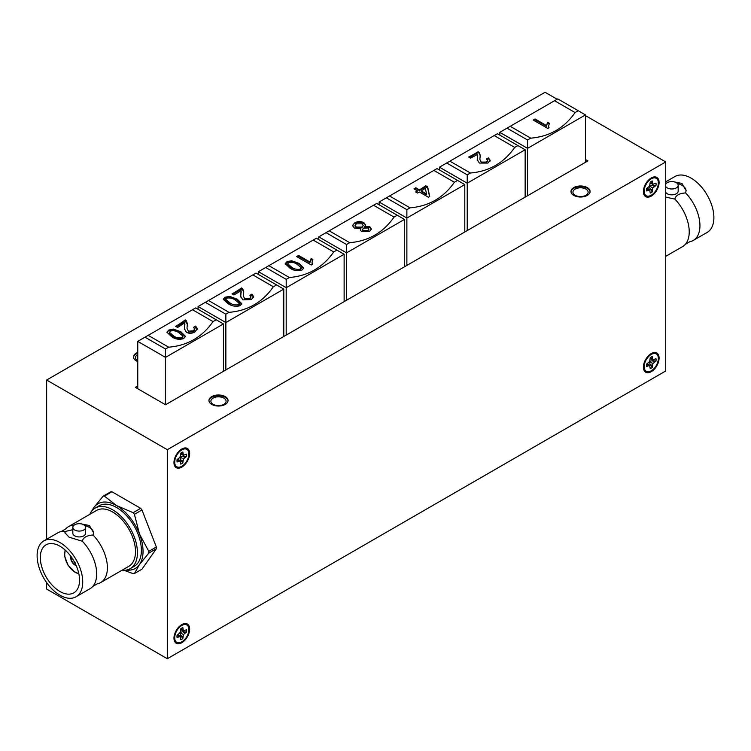 <?xml version="1.0" encoding="UTF-8"?>
<svg xmlns="http://www.w3.org/2000/svg" width="751" height="751" viewBox="0 0 751 751"><rect width="100%" height="100%" fill="white"/><g stroke="black" fill="none" stroke-linecap="round" stroke-linejoin="round"><path stroke-width="1.13" d="M587.291 187.59A9.556 5.52 0 0 0 576.881 186.389A9.556 5.52 0 0 0 570.976 191.486A9.556 5.52 0 0 0 573.783 195.391A9.556 5.52 0 0 0 584.194 196.584A9.556 5.52 0 0 0 590.098 191.486A9.556 5.52 0 0 0 587.291 187.59M590.07 191.834A9.556 5.52 0 0 0 587.291 188.285A9.556 5.52 0 0 0 577.162 187.027A9.556 5.52 0 0 0 570.995 191.834M585.902 189.083A7.594 4.384 0 0 0 577.632 188.135A7.594 4.384 0 0 0 572.938 192.181A7.594 4.384 0 0 0 575.163 195.288A7.594 4.384 0 0 0 583.443 196.236A7.594 4.384 0 0 0 588.127 192.181A7.594 4.384 0 0 0 585.902 189.083M225.253 396.612A9.556 5.52 0 0 0 214.833 395.411A9.556 5.52 0 0 0 208.938 400.508A9.556 5.52 0 0 0 211.735 404.413A9.556 5.52 0 0 0 222.155 405.606A9.556 5.52 0 0 0 228.051 400.508A9.556 5.52 0 0 0 225.253 396.612M228.032 400.856A9.556 5.52 0 0 0 225.253 397.307A9.556 5.52 0 0 0 215.115 396.049A9.556 5.52 0 0 0 208.956 400.856M223.864 398.105A7.594 4.384 0 0 0 215.584 397.157A7.594 4.384 0 0 0 210.9 401.212A7.594 4.384 0 0 0 213.124 404.31A7.594 4.384 0 0 0 221.404 405.258A7.594 4.384 0 0 0 226.089 401.212A7.594 4.384 0 0 0 223.864 398.105M137.762 352.379A9.556 5.52 0 0 0 133.509 356.969A9.556 5.52 0 0 0 136.306 360.865A9.556 5.52 0 0 0 137.762 361.55M137.762 353.073A9.556 5.52 0 0 0 133.528 357.316M137.762 354.528A7.594 4.384 0 0 0 135.471 357.664A7.594 4.384 0 0 0 137.696 360.762A7.594 4.384 0 0 0 137.762 360.799M652.281 180.982L652.863 184.248L655.98 183.122A6.843 3.952 -60 0 1 656.092 184.239A6.843 3.952 -60 0 1 655.98 185.478L652.863 187.957L652.281 191.899A6.843 3.952 -60 0 1 650.235 193.082L649.643 189.815L646.527 190.942A6.843 3.952 -60 0 1 646.451 190.491A6.843 3.952 -60 0 1 646.423 189.825A6.843 3.952 -60 0 1 646.527 188.576L649.643 186.098L650.235 182.164A6.843 3.952 -60 0 1 651.849 181.141A6.843 3.952 -60 0 1 652.281 180.982L651.361 181.385M644.161 191.129A10.035 5.792 120 0 0 644.217 192.106A10.035 5.792 120 0 0 651.69 194.96A10.035 5.792 120 0 0 658.355 182.934A10.035 5.792 120 0 0 652.131 178.391A10.035 5.792 120 0 0 644.161 191.129M652.281 356.565L652.863 359.823L655.98 358.696A6.843 3.952 -60 0 1 656.092 359.823A6.843 3.952 -60 0 1 655.98 361.062L652.863 363.54L652.281 367.483A6.843 3.952 -60 0 1 650.235 368.657L649.643 365.399L646.527 366.526A6.843 3.952 -60 0 1 646.451 366.066A6.843 3.952 -60 0 1 646.423 365.399A6.843 3.952 -60 0 1 646.527 364.16L649.643 361.682L650.235 357.748A6.843 3.952 -60 0 1 651.849 356.725A6.843 3.952 -60 0 1 652.281 356.565L651.361 356.969M644.161 366.704A10.035 5.792 120 0 0 644.217 367.69A10.035 5.792 120 0 0 651.69 370.534A10.035 5.792 120 0 0 658.355 358.518A10.035 5.792 120 0 0 652.131 353.974A10.035 5.792 120 0 0 644.161 366.704M182.831 627.592L183.413 630.859L186.53 629.732A6.843 3.952 -60 0 1 186.642 630.849A6.843 3.952 -60 0 1 186.53 632.098L183.413 634.576L182.831 638.51A6.843 3.952 -60 0 1 180.784 639.692L180.202 636.426L177.086 637.552A6.843 3.952 -60 0 1 177.011 637.101A6.843 3.952 -60 0 1 176.973 636.435A6.843 3.952 -60 0 1 177.086 635.196L180.202 632.717L180.784 628.775A6.843 3.952 -60 0 1 182.399 627.761A6.843 3.952 -60 0 1 182.831 627.592L181.911 627.996M174.711 637.74A10.035 5.792 120 0 0 174.767 638.716A10.035 5.792 120 0 0 182.249 641.57A10.035 5.792 120 0 0 188.905 629.545A10.035 5.792 120 0 0 182.681 625.01A10.035 5.792 120 0 0 174.711 637.74M182.831 452.018L183.413 455.275L186.53 454.148A6.843 3.952 -60 0 1 186.642 455.275A6.843 3.952 -60 0 1 186.53 456.514L183.413 458.992L182.831 462.926A6.843 3.952 -60 0 1 180.784 464.109L180.202 460.851L177.086 461.978A6.843 3.952 -60 0 1 177.011 461.518A6.843 3.952 -60 0 1 176.973 460.851A6.843 3.952 -60 0 1 177.086 459.612L180.202 457.134L180.784 453.2A6.843 3.952 -60 0 1 182.399 452.177A6.843 3.952 -60 0 1 182.831 452.018L181.911 452.421M174.711 462.156A10.035 5.792 120 0 0 174.767 463.142A10.035 5.792 120 0 0 182.249 465.986A10.035 5.792 120 0 0 188.905 453.97A10.035 5.792 120 0 0 182.681 449.427A10.035 5.792 120 0 0 174.711 462.156M122.037 570.225A34.987 20.202 -120 0 0 130.176 568.685A34.987 20.202 -120 0 0 135.546 540.645A34.987 20.202 -120 0 0 112.688 509.816A34.987 20.202 -120 0 0 95.199 508.08A34.987 20.202 -120 0 0 89.782 514.36M95.199 508.08L99.151 505.798A34.987 20.202 60 0 1 116.64 507.535A34.987 20.202 60 0 1 139.498 538.364A34.987 20.202 60 0 1 134.138 566.395L130.176 568.685M59.92 546.202A27.731 16.015 -120 0 0 46.055 544.832A27.731 16.015 -120 0 0 41.803 567.052A27.731 16.015 -120 0 0 59.92 591.488A27.731 16.015 -120 0 0 73.786 592.868A27.731 16.015 -120 0 0 78.038 570.638A27.731 16.015 -120 0 0 59.92 546.202M59.92 595.186A32.255 18.625 -120 0 0 76.048 596.782A32.255 18.625 -120 0 0 80.995 570.929A32.255 18.625 -120 0 0 59.92 542.513A32.255 18.625 -120 0 0 43.793 540.908A32.255 18.625 -120 0 0 38.845 566.761A32.255 18.625 -120 0 0 59.92 595.186M43.793 540.908L57.743 532.853A32.255 18.625 60 0 1 61.197 531.577A32.255 18.625 60 0 1 65.403 531.445L64.896 532.694L69.092 537.209L82.338 541.227A32.255 18.625 60 0 1 92.833 586.381A32.255 18.625 60 0 1 89.998 588.728L76.048 596.782M85.633 527.39L85.633 533.238A6.402 3.699 180 0 1 81.681 536.655A6.402 3.699 180 0 1 74.706 535.857A6.402 3.699 180 0 1 72.828 533.238L72.828 527.39A6.402 3.699 0 0 0 74.706 529.999A6.402 3.699 0 0 0 81.681 530.807A6.402 3.699 0 0 0 85.633 527.39A6.402 3.699 0 0 0 83.755 524.78A6.402 3.699 0 0 0 76.78 523.973A6.402 3.699 0 0 0 72.828 527.39M74.124 525.165A32.255 18.625 -120 0 0 68.454 526.667L96.56 510.445A32.255 18.625 60 0 1 112.688 512.041A32.255 18.625 60 0 1 133.762 540.467A32.255 18.625 60 0 1 128.815 566.32L100.709 582.541A32.255 18.625 -120 0 0 93.049 535.041L93.565 532.694L89.369 525.512L82.009 524.057M92.833 586.381L97.264 583.818A32.255 18.625 -120 0 0 100.709 582.541M74.283 561.72A4.271 2.46 60 0 1 73.269 559.964M70.941 556.472A5.97 3.445 -120 0 0 70.791 557.355L71.157 557.561A5.464 3.154 60 0 1 71.251 556.913M71.636 557.571L70.791 558.049A5.97 3.445 -120 0 0 74.706 564.827L75.551 564.339M70.904 556.425A5.97 3.445 -120 0 0 74.94 565.052A5.97 3.445 -120 0 0 76.17 565.55M674.548 181.958L681.908 183.404L686.104 190.594L685.597 192.932A32.255 18.625 60 0 1 693.257 240.442L707.207 232.388A32.255 18.625 -120 0 0 712.155 206.534A32.255 18.625 -120 0 0 691.08 178.109A32.255 18.625 -120 0 0 674.952 176.513L665.733 181.836M665.733 183.113A32.255 18.625 60 0 1 666.663 183.066M686.104 190.914A14.335 8.28 0 0 0 681.908 185.29A14.335 8.28 0 0 0 677.402 183.526M665.733 192.369A6.402 3.699 0 0 0 667.245 193.758A6.402 3.699 0 0 0 674.22 194.556A6.402 3.699 0 0 0 678.172 191.139L678.172 185.29A6.402 3.699 180 0 1 674.22 188.698A6.402 3.699 180 0 1 667.245 187.9A6.402 3.699 180 0 1 665.733 186.52M665.733 184.061A6.402 3.699 180 0 1 676.294 182.671A6.402 3.699 180 0 1 678.172 185.29M651.258 196.086A11.096 6.402 120 0 0 658.505 186.314A11.096 6.402 120 0 0 656.806 177.424A11.096 6.402 120 0 0 651.258 177.968A11.096 6.402 120 0 0 644.011 187.75A11.096 6.402 120 0 0 645.71 196.64A11.096 6.402 120 0 0 651.258 196.086M653.023 178.071A11.096 6.402 120 0 0 652.891 177.227M181.808 467.122A11.096 6.402 120 0 0 189.055 457.34A11.096 6.402 120 0 0 187.356 448.46A11.096 6.402 120 0 0 181.808 449.004A11.096 6.402 120 0 0 174.561 458.777A11.096 6.402 120 0 0 176.26 467.666A11.096 6.402 120 0 0 181.808 467.122M183.573 449.107A11.096 6.402 120 0 0 183.441 448.263M181.808 642.706A11.096 6.402 120 0 0 189.055 632.924A11.096 6.402 120 0 0 187.356 624.034A11.096 6.402 120 0 0 181.808 624.588A11.096 6.402 120 0 0 174.561 634.36A11.096 6.402 120 0 0 176.26 643.25A11.096 6.402 120 0 0 181.808 642.706M183.573 624.691A11.096 6.402 120 0 0 183.441 623.837M651.258 371.67A11.096 6.402 120 0 0 658.505 361.898A11.096 6.402 120 0 0 656.806 353.008A11.096 6.402 120 0 0 651.258 353.552A11.096 6.402 120 0 0 644.011 363.334A11.096 6.402 120 0 0 645.71 372.214A11.096 6.402 120 0 0 651.258 371.67M653.023 353.655A11.096 6.402 120 0 0 652.891 352.81M167.323 449.699L167.323 658.73L665.733 370.975L665.733 161.944L167.323 449.699L46.646 380.025L46.646 539.265M167.323 658.73L46.646 589.056L46.646 582.598M92.138 510.614A37.334 21.554 60 0 1 93.781 507.657L103.075 496.223L110.613 491.867A42.507 24.539 60 0 1 111.927 491.745L140.662 508.333A42.507 24.539 60 0 1 141.977 509.967L156.339 547A42.507 24.539 60 0 1 156.339 548.746L141.977 569.183L134.429 573.539A42.507 24.539 60 0 1 133.115 573.661L124.159 570.319M665.733 161.944L585.48 115.616M557.12 99.235L545.057 92.27L46.646 380.025M137.762 385.948L135.349 387.347L165.52 404.761L587.902 160.902L585.48 159.512M510.22 126.318L530.732 138.165C549.525 136.579 564.301 128.055 575.069 112.566L578.242 110.735L557.73 98.888L510.22 126.318L507.038 128.158L527.559 139.996L530.732 138.165M554.548 100.728L575.069 112.566M547.808 128.459A117.278 67.712 120 0 0 549.009 127.792L548.577 126.112L549.403 123.286L547.667 122.282L546.446 125.548L535.041 118.958A117.278 67.712 -60 0 1 533.163 120.01L547.808 128.459M449.877 161.155L470.398 173.002C489.183 171.416 503.959 162.892 514.726 147.412L517.899 145.572L497.387 133.725L446.704 162.995L467.216 174.833L470.398 173.002M494.205 135.565L514.726 147.412M477.627 154.274L477.242 159.597L479.373 163.061L487.915 163.051L490.159 160.329L488.479 157.917L486.413 158.949L487.587 160.432L486.272 162.047L481.231 162.113L479.842 159.334L480.255 155.326L479.26 152.603L478.152 151.73A117.278 67.712 -60 0 1 468.586 157.034L470.455 158.114A117.278 67.712 120 0 0 477.627 154.274L477.73 155.485M389.534 195.992L410.055 207.839C428.84 206.253 443.616 197.729 454.383 182.249L457.566 180.409L437.044 168.562L386.361 197.832L406.873 209.67L410.055 207.839M433.871 170.402L454.383 182.249M413.951 188.867L417.518 190.923A117.278 67.712 -60 0 1 415.641 191.965L417.518 193.045A117.278 67.712 120 0 0 419.396 192.003L428.408 197.213A117.278 67.712 120 0 0 429.722 196.452L427.657 186.849L425.779 185.769A117.278 67.712 -60 0 1 419.396 189.834L415.829 187.778A117.278 67.712 -60 0 1 413.951 188.867M329.201 230.829L349.713 242.676C368.506 241.09 383.282 232.566 394.04 217.086L397.223 215.246L376.711 203.399L326.018 232.669L346.54 244.507L349.713 242.676M373.529 205.239L394.04 217.086M363.822 222.606C360.724 221.16 357.654 221.254 354.632 222.897L352.51 225.553L354.388 228.051L360.884 228.764L360.349 229.975L361.588 231.59L369.483 231.449L371.407 228.914L369.896 226.802L364.761 226.502L365.549 224.859L363.822 222.606L365.502 225.281M291.726 260.757L287.042 261.592L285.202 263.601L289.764 267.985C293.341 270.557 297.377 271.28 301.874 270.163L303.714 268.013L299.151 263.46L291.726 260.757L291.726 261.545L299.151 264.183L299.151 263.46M268.858 265.666L289.37 277.513C308.163 275.927 322.939 267.403 333.707 251.923L336.88 250.083L316.368 238.236L265.685 267.506L286.197 279.344L289.37 277.513M313.186 240.076L333.707 251.923M311.261 265.019A117.278 67.712 120 0 0 312.472 264.268L312.04 262.503L312.857 259.489L311.13 258.485L309.91 261.977L298.494 255.387A117.278 67.712 -60 0 1 296.617 256.56L311.261 265.019M229.778 296.429L225.093 297.189L223.244 299.133L227.806 303.47C231.392 306.042 235.439 306.802 239.926 305.751L241.766 303.676L237.194 299.161L229.778 296.429L229.778 297.312L237.194 299.949L237.194 299.161M208.515 300.503L229.036 312.35C247.821 310.764 262.597 302.24 273.364 286.76L276.546 284.92L256.025 273.073L205.342 302.343L225.854 314.181L229.036 312.35M252.852 274.913L273.364 286.76M241.08 290.628L240.695 296.288L242.826 299.893L251.378 299.574L253.613 296.626L251.942 294.129L249.876 295.284L251.041 296.823L249.726 298.569L244.685 298.814L243.305 295.913L243.709 291.66L242.723 288.816L241.615 287.924A117.278 67.712 -60 0 1 232.04 293.876L233.918 294.955A117.278 67.712 120 0 0 241.08 290.628L241.212 292.364M173.453 329.116L168.778 330.065L166.929 332.177L171.491 336.617C175.067 339.208 179.104 339.874 183.601 338.626L185.45 336.392L180.878 331.773L173.453 329.116L173.453 329.83L180.878 332.468L180.878 331.773M148.182 335.34L168.693 347.187C187.478 345.601 202.263 337.077 213.021 321.597L216.204 319.757L195.682 307.91L144.999 337.18L165.52 349.018L168.693 347.187M192.509 309.75L213.021 321.597M184.755 322.723L184.38 328.656L186.511 332.374C189.44 333.735 192.294 333.547 195.053 331.811L197.297 328.656L195.617 326.094L193.551 327.352L194.725 328.929L193.411 330.806L188.37 331.191L186.98 328.196L187.393 323.728L186.398 320.78L185.29 319.888A117.278 67.712 -60 0 1 175.715 326.366L177.593 327.455A117.278 67.712 120 0 0 184.755 322.723L184.887 324.883M578.242 110.735L585.48 114.912L527.559 148.36L527.559 195.739M527.559 139.996L527.559 148.36L499.8 132.336L499.8 135.124M585.48 114.912L585.48 162.291M499.8 132.336L507.038 128.158M517.899 145.572L525.146 149.749L525.146 197.128M525.146 149.749L467.216 183.197L467.216 230.576M467.216 174.833L467.216 183.197L439.457 167.173L439.457 169.961M439.457 167.173L446.704 162.995M457.566 180.409L464.803 184.586L464.803 231.965M464.803 184.586L406.873 218.034L406.873 265.413M406.873 209.67L406.873 218.034L379.124 202.01L379.124 204.798M379.124 202.01L386.361 197.832M397.223 215.246L404.46 219.423L404.46 266.802M404.46 219.423L346.54 252.871L346.54 300.25M346.54 244.507L346.54 252.871L318.781 236.847L318.781 239.635M318.781 236.847L326.018 232.669M336.88 250.083L344.127 254.26L344.127 301.639M344.127 254.26L286.197 287.708L286.197 335.087M286.197 279.344L286.197 287.708L258.438 271.684L258.438 274.472M258.438 271.684L265.685 267.506M276.546 284.92L283.784 289.097L283.784 336.486M283.784 289.097L225.854 322.545L225.854 369.924M225.854 314.181L225.854 322.545L198.095 306.521L198.095 309.309M198.095 306.521L205.342 302.343M216.204 319.757L223.441 323.934L223.441 371.323M223.441 323.934L165.52 357.382L165.52 404.761M165.52 349.018L165.52 357.382L137.762 341.358L137.762 388.736M137.762 341.358L144.999 337.18M180.878 332.468L185.413 336.748M167.013 332.693L168.778 330.065M168.778 330.9L173.453 329.83M182.878 336.035L181.939 337.64C178.644 338.288 175.79 337.65 173.368 335.744L169.501 332.308L170.458 331.041C173.753 330.346 176.598 330.947 179.001 332.843L182.878 336.035L182.925 337.124M169.501 332.308L169.501 333.266L173.368 336.805C175.8 338.739 178.654 339.292 181.939 338.476L181.939 337.64M181.939 338.476L182.878 336.767M173.368 336.805L173.368 335.744M176.354 326.741L185.29 321.578L185.29 319.888M185.29 321.578L186.398 322.442L186.398 320.78M186.398 322.442L187.356 324.535M186.98 328.196L188.37 331.191M188.37 332.026L193.411 331.848L193.411 330.806M193.411 331.848L194.725 330.215L194.725 328.929M194.537 328.262L195.617 327.755L195.617 326.094M195.617 327.755L197.156 329.445M184.389 328.994L184.568 326.3M184.568 327.305L184.755 324.056M237.194 299.949L241.7 304.127M223.451 299.902L225.093 298.382L225.093 297.189M225.093 298.382L229.778 297.312M239.203 303.263L238.255 304.765C234.979 305.281 232.125 304.596 229.693 302.709L225.816 299.339L226.783 298.166C230.069 297.603 232.913 298.25 235.326 300.128L239.203 303.263L239.24 304.615M236.931 306.436L238.255 305.957L238.255 304.765M238.255 305.957L239.203 304.258M225.816 299.339L225.816 300.747L229.693 304.286L229.693 302.709M229.693 304.286L231.843 305.432M232.66 294.232L241.615 289.06L241.615 287.924M241.615 289.06L242.723 289.924L242.723 288.816M242.723 289.924L243.69 292.205M243.305 295.913L244.685 298.814M244.685 299.508L249.726 299.339L249.726 298.569M249.726 299.339L251.041 296.823M250.627 295.856L251.942 295.237L251.942 294.129M251.942 295.237L253.547 297.133M240.705 296.561L240.883 294.045M240.883 294.786L241.08 291.538M299.151 264.183L303.667 268.417M285.342 264.258L287.042 262.615L287.042 261.592M287.042 262.615L291.726 261.545M301.151 267.628L300.203 269.177C296.927 269.731 294.073 269.074 291.641 267.178L287.774 263.779L288.731 262.568C292.026 261.949 294.871 262.587 297.274 264.465L301.151 267.628L301.198 268.849M287.774 263.779L287.774 264.981L291.641 268.52C294.063 270.454 296.917 271.008 300.203 270.191L300.203 269.177M300.203 270.191L301.151 268.492M291.641 268.52L291.641 267.178M297.265 256.936L298.494 256.222L298.494 255.387M298.494 256.222L309.91 262.812L309.91 261.977M309.91 262.812L311.13 258.485M311.13 259.611L312.454 260.381M312.04 262.503L312.191 264.436M369.896 226.802L369.896 227.647L364.761 227.234L364.761 226.502M369.896 227.647L371.36 229.327M360.405 230.35L360.884 228.764M352.548 225.938L354.632 222.897M354.632 223.601C357.654 222.024 360.715 221.986 363.822 223.488M368.009 227.975L368.835 229.149L367.774 230.482L363.418 230.548L362.555 229.393L363.625 228.107L368.009 227.975M362.62 229.759L363.418 231.27L367.774 231.186L367.774 230.482M367.774 231.186L368.769 229.506M363.418 231.27L363.418 230.548M361.982 223.817L363.231 225.507L361.991 227.102L356.293 227.074L355.035 225.46L356.303 223.882L361.982 223.817M355.082 225.816L356.293 227.806L361.991 227.797L361.991 227.102M361.991 227.797L363.231 225.507M356.293 227.806L356.293 227.074M414.561 189.214L415.829 187.778M415.829 188.482L419.396 190.538L419.396 189.834M419.396 190.538L425.779 186.858L425.779 185.769M425.779 186.858L427.657 187.938L427.657 186.849M427.657 187.938L429.581 196.537M416.289 192.331L417.518 190.923M421.273 190.914A117.278 67.712 120 0 0 425.338 188.388L426.549 193.965L421.273 190.914L421.273 191.627L426.549 194.669L426.549 193.965M469.441 157.532L478.152 152.5L478.152 151.73M478.152 152.5L479.26 153.364L479.26 152.603M479.26 153.364L480.246 155.729M479.842 159.334L481.231 162.113M481.231 162.939L486.272 162.77L486.272 162.047M486.272 162.77L487.53 160.78M487.014 159.372L488.479 158.677L488.479 157.917M488.479 158.677L490.121 160.686M477.251 159.907L477.429 157.494M477.429 158.217L477.627 154.969M533.792 120.376L535.041 118.958M535.041 119.653L546.446 126.243L546.446 125.548M546.446 126.243L547.667 122.282M547.667 123.042L549.103 123.868M548.596 126.44L548.756 127.933M643.588 368.929A11.096 6.402 120 0 0 644.386 368.619M174.138 639.965A11.096 6.402 120 0 0 174.936 639.655M174.138 464.381A11.096 6.402 120 0 0 174.936 464.071M643.588 193.354A11.096 6.402 120 0 0 644.386 193.035M693.257 240.442A32.255 18.625 60 0 1 689.803 241.719L685.372 244.282A32.255 18.625 -120 0 0 674.877 199.118C675.637 195.429 679.214 193.364 685.597 192.932M665.733 256.326L682.546 246.628A32.255 18.625 -120 0 0 685.372 244.282M674.877 199.118L665.733 197.081M89.726 514.397L93.781 507.657A37.334 21.554 60 0 1 116.64 505.62L133.115 512.689A42.507 24.539 60 0 1 134.429 514.322L139.498 534.055L148.801 551.356A42.507 24.539 60 0 1 148.801 553.102L139.498 564.536L134.429 573.539M103.075 496.223A42.507 24.539 60 0 1 104.38 496.101L116.64 505.62A37.334 21.554 60 0 1 139.498 534.055A37.334 21.554 60 0 1 139.498 564.536A37.334 21.554 60 0 1 126.459 570.065M156.339 548.746L148.801 553.102M141.977 509.967L134.429 514.322M148.801 551.356L156.339 547M111.927 491.745L104.38 496.101M133.115 512.689L140.662 508.333M75.926 564.996A5.464 3.154 60 0 1 75.307 564.752L75.307 565.174A5.97 3.445 -120 0 0 76.142 565.494M75.307 564.752L75.588 564.273M71.721 557.571L71.157 557.561M75.551 562.94L74.706 564.405A5.464 3.154 60 0 1 71.157 558.265L72.847 558.265M68.454 526.667A32.255 18.625 -120 0 0 65.628 529.023L61.197 531.577M93.556 533.013A14.335 8.28 0 0 0 84.854 525.634M93.049 535.041C86.647 535.472 83.079 537.538 82.338 541.227M65.403 531.445L72.828 529.708M64.905 532.919A14.335 8.28 180 0 1 65.187 531.577M183.413 458.992L180.202 457.134M179.883 456.955L180.662 459.865L182.831 460.954M184.83 457.5L182.793 456.167L180.775 456.627M186.53 456.514L182.793 456.167M180.662 459.865L182.831 462.926M176.973 460.983L177.086 461.978M183.413 455.275L180.784 454.139M182.831 453.989L180.916 453.088M178.785 460.983L177.058 459.772M180.202 460.851L177.903 459.133M183.413 634.576L180.202 632.717M179.883 632.539L180.662 635.449L182.831 636.538M184.83 633.084L182.793 631.751L180.775 632.211M186.53 632.098L182.793 631.751M180.662 635.449L182.831 638.51M176.973 636.557L177.086 637.552M183.413 630.859L180.784 629.723M182.831 629.573L180.916 628.671M178.785 636.566L177.058 635.355M180.202 636.426L177.903 634.717M652.863 363.54L649.643 361.682M649.333 361.503L650.113 364.413L652.281 365.502M654.271 362.048L652.243 360.715L650.225 361.175M655.98 361.062L652.243 360.715M650.113 364.413L652.281 367.483M646.423 365.53L646.527 366.526M652.863 359.823L650.235 358.687M652.281 358.537L650.357 357.645M648.235 365.54L646.498 364.319M649.643 365.399L647.343 363.691M652.863 187.957L649.643 186.098M649.333 185.919L650.113 188.83L652.281 189.928M654.271 186.473L652.243 185.14L650.225 185.591M655.98 185.478L652.243 185.14M650.113 188.83L652.281 191.899M646.423 189.947L646.527 190.942M652.863 184.248L650.235 183.103M652.281 182.953L650.357 182.061M648.235 189.956L646.498 188.736M649.643 189.815L647.343 188.107M78.742 573.37A14.504 8.374 60 0 1 74.94 572.018A14.504 8.374 60 0 1 65.421 550.286M643.804 188.51L644.217 192.106M643.804 364.094L644.217 367.69M174.354 635.121L174.767 638.716M174.354 459.546L174.767 463.142M65.084 549.976L64.577 555.984L67.909 565.034L75.119 572.403L78.836 573.811M184.38 328.656L184.38 329.501M243.709 291.66L243.709 292.599M253.613 296.626L253.613 297.612M240.705 296.288L240.705 296.983M365.549 224.859L365.549 225.675M368.835 229.149L368.835 229.872M362.555 229.393L362.555 230.097M355.035 225.46L355.035 226.173M480.255 155.326L480.255 156.03M487.587 160.432L487.587 161.136M490.159 160.329L490.159 161.052M477.242 159.597L477.242 160.423M548.577 126.112L548.577 126.806M179.367 450.863L182.681 449.427M179.367 626.447L182.681 625.01M648.808 355.42L652.131 353.974M648.808 179.836L652.131 178.391"/></g></svg>
